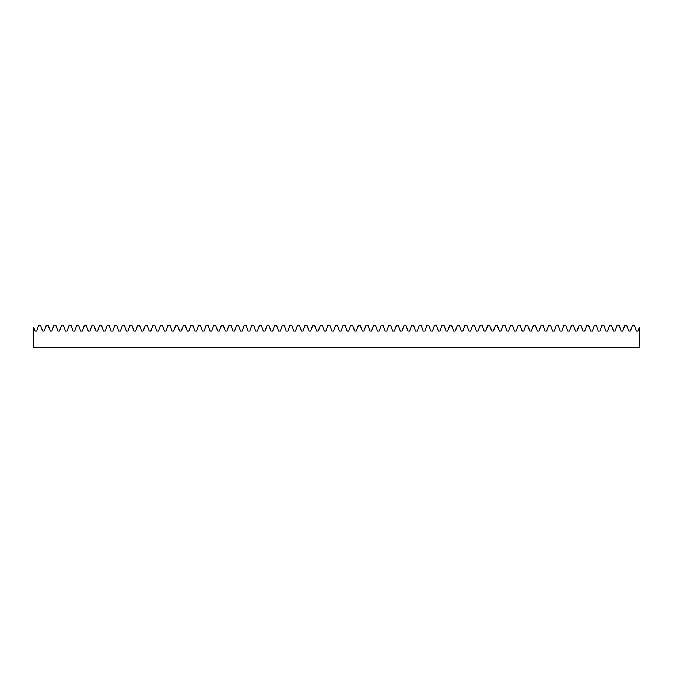 <?xml version="1.0" encoding="UTF-8"?>
<svg xmlns="http://www.w3.org/2000/svg" width="673" height="673" viewBox="0 0 673 673"><rect width="100%" height="100%" fill="white"/><g stroke="black" fill="none" stroke-linecap="round" stroke-linejoin="round"><path stroke-width="1.01" d="M634.37 325.597L636.355 331.049L637.954 331.049L639.35 327.213L639.35 347.403L33.65 347.403L33.65 327.213L35.046 331.049L36.645 331.049L38.63 325.597L40.674 325.597L42.66 331.049L44.258 331.049L46.244 325.597L48.288 325.597L50.273 331.049L51.871 331.049L53.857 325.597L55.901 325.597L57.878 331.049L59.485 331.049L61.47 325.597L63.506 325.597L65.491 331.049L67.098 331.049L69.075 325.597L71.119 325.597L73.105 331.049L74.703 331.049L76.688 325.597L78.733 325.597L80.718 331.049L82.316 331.049L84.302 325.597L86.346 325.597L88.331 331.049L89.93 331.049L91.915 325.597L93.951 325.597L95.936 331.049L97.543 331.049L99.52 325.597L101.564 325.597L103.549 331.049L105.148 331.049L107.133 325.597L109.177 325.597L111.163 331.049L112.761 331.049L114.747 325.597L116.791 325.597L118.776 331.049L120.374 331.049L122.36 325.597L124.404 325.597L126.381 331.049L127.988 331.049L129.973 325.597L132.009 325.597L133.994 331.049L135.601 331.049L137.578 325.597L139.622 325.597L141.608 331.049L143.206 331.049L145.191 325.597L147.236 325.597L149.221 331.049L150.819 331.049L152.805 325.597L154.849 325.597L156.834 331.049L158.433 331.049L160.418 325.597L162.454 325.597L164.439 331.049L166.046 331.049L168.023 325.597L170.067 325.597L172.052 331.049L173.651 331.049L175.636 325.597L177.68 325.597L179.666 331.049L181.264 331.049L183.249 325.597L185.294 325.597L187.279 331.049L188.877 331.049L190.863 325.597L192.907 325.597L194.884 331.049L196.491 331.049L198.476 325.597L200.512 325.597L202.497 331.049L204.104 331.049L206.081 325.597L208.125 325.597L210.111 331.049L211.709 331.049L213.694 325.597L215.739 325.597L217.724 331.049L219.322 331.049L221.308 325.597L223.352 325.597L225.337 331.049L226.936 331.049L228.921 325.597L230.957 325.597L232.942 331.049L234.549 331.049L236.534 325.597L238.57 325.597L240.555 331.049L242.154 331.049L244.139 325.597L246.183 325.597L248.169 331.049L249.767 331.049L251.752 325.597L253.797 325.597L255.782 331.049L257.38 331.049L259.366 325.597L261.41 325.597L263.387 331.049L264.994 331.049L266.979 325.597L269.015 325.597L271 331.049L272.607 331.049L274.584 325.597L276.628 325.597L278.614 331.049L280.212 331.049L282.197 325.597L284.242 325.597L286.227 331.049L287.825 331.049L289.811 325.597L291.855 325.597L293.84 331.049L295.439 331.049L297.424 325.597L299.46 325.597L301.445 331.049L303.052 331.049L305.037 325.597L307.073 325.597L309.058 331.049L310.657 331.049L312.642 325.597L314.686 325.597L316.672 331.049L318.27 331.049L320.255 325.597L322.3 325.597L324.285 331.049L325.883 331.049L327.869 325.597L329.913 325.597L331.89 331.049L333.497 331.049L335.482 325.597L337.518 325.597L339.503 331.049L341.11 331.049L343.087 325.597L345.131 325.597L347.117 331.049L348.715 331.049L350.7 325.597L352.745 325.597L354.73 331.049L356.328 331.049L358.314 325.597L360.358 325.597L362.343 331.049L363.942 331.049L365.927 325.597L367.963 325.597L369.948 331.049L371.555 331.049L373.54 325.597L375.576 325.597L377.561 331.049L379.16 331.049L381.145 325.597L383.189 325.597L385.175 331.049L386.773 331.049L388.758 325.597L390.803 325.597L392.788 331.049L394.386 331.049L396.372 325.597L398.416 325.597L400.393 331.049L402 331.049L403.985 325.597L406.021 325.597L408.006 331.049L409.613 331.049L411.59 325.597L413.634 325.597L415.62 331.049L417.218 331.049L419.203 325.597L421.248 325.597L423.233 331.049L424.831 331.049L426.817 325.597L428.861 325.597L430.846 331.049L432.445 331.049L434.43 325.597L436.466 325.597L438.451 331.049L440.058 331.049L442.043 325.597L444.079 325.597L446.064 331.049L447.663 331.049L449.648 325.597L451.692 325.597L453.678 331.049L455.276 331.049L457.261 325.597L459.306 325.597L461.291 331.049L462.889 331.049L464.875 325.597L466.919 325.597L468.896 331.049L470.503 331.049L472.488 325.597L474.524 325.597L476.509 331.049L478.116 331.049L480.093 325.597L482.137 325.597L484.123 331.049L485.721 331.049L487.706 325.597L489.751 325.597L491.736 331.049L493.334 331.049L495.32 325.597L497.364 325.597L499.349 331.049L500.948 331.049L502.933 325.597L504.977 325.597L506.954 331.049L508.561 331.049L510.546 325.597L512.582 325.597L514.567 331.049L516.166 331.049L518.151 325.597L520.195 325.597L522.181 331.049L523.779 331.049L525.764 325.597L527.809 325.597L529.794 331.049L531.392 331.049L533.378 325.597L535.422 325.597L537.399 331.049L539.006 331.049L540.991 325.597L543.027 325.597L545.012 331.049L546.619 331.049L548.596 325.597L550.64 325.597L552.626 331.049L554.224 331.049L556.209 325.597L558.254 325.597L560.239 331.049L561.837 331.049L563.823 325.597L565.867 325.597L567.852 331.049L569.451 331.049L571.436 325.597L573.48 325.597L575.457 331.049L577.064 331.049L579.049 325.597L581.085 325.597L583.07 331.049L584.669 331.049L586.654 325.597L588.698 325.597L590.684 331.049L592.282 331.049L594.267 325.597L596.312 325.597L598.297 331.049L599.895 331.049L601.881 325.597L603.925 325.597L605.902 331.049L607.509 331.049L609.494 325.597L611.53 325.597L613.515 331.049L615.122 331.049L617.099 325.597L619.143 325.597L621.129 331.049L622.727 331.049L624.712 325.597L626.756 325.597L628.742 331.049L630.34 331.049L632.326 325.597L634.37 325.597"/></g></svg>

